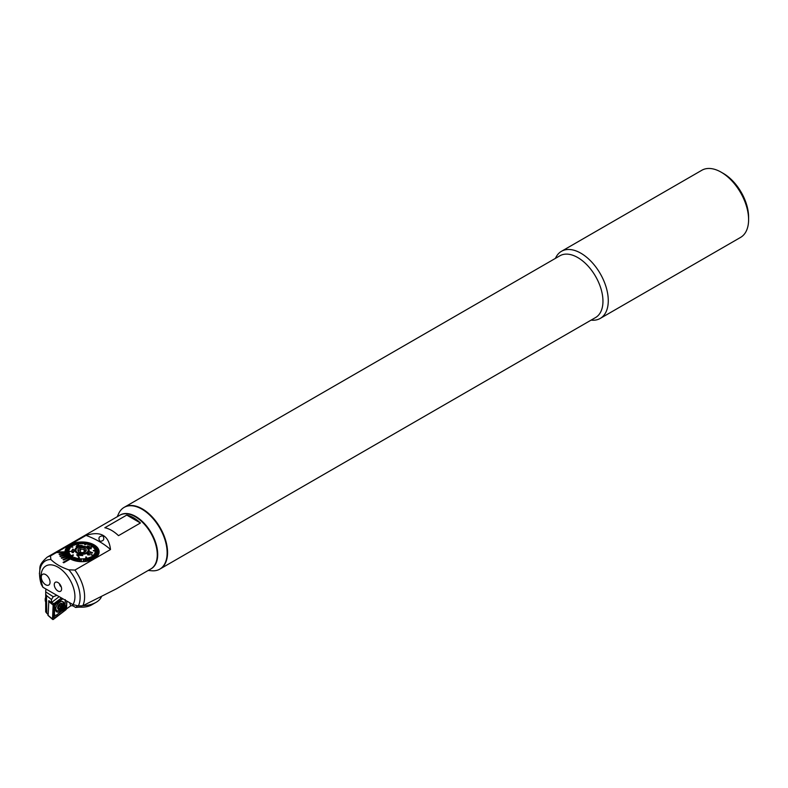 <?xml version="1.0" encoding="UTF-8"?>
<svg xmlns="http://www.w3.org/2000/svg" width="788" height="788" viewBox="0 0 788 788"><rect width="100%" height="100%" fill="white"/><g stroke="black" fill="none" stroke-linecap="round" stroke-linejoin="round"><path stroke-width="1.18" d="M124.307 507.275A35.657 20.586 60 0 1 124.524 507.147A35.657 20.586 60 0 1 142.352 508.91A35.657 20.586 60 0 1 165.647 540.341A35.657 20.586 60 0 1 160.181 568.906A35.657 20.586 60 0 1 159.964 569.035M577.742 257.548A35.657 20.586 60 0 1 601.037 288.969A35.657 20.586 60 0 1 595.57 317.544L160.181 568.906A35.657 20.586 60 0 0 165.647 540.341A35.657 20.586 60 0 0 142.352 508.91A35.657 20.586 60 0 0 124.524 507.147L559.904 255.785A35.657 20.586 60 0 1 577.742 257.548M555.442 258.356A38.76 22.379 60 0 1 561.489 251.293A38.76 22.379 60 0 1 580.864 253.204A38.76 22.379 60 0 1 606.189 287.364A38.76 22.379 60 0 1 600.249 318.421A38.76 22.379 60 0 1 591.099 320.125M748.6 219.665L748.6 217.133A35.657 20.586 60 0 0 723.384 173.458L721.197 172.198A38.76 22.379 60 0 1 748.6 219.665A38.76 22.379 60 0 1 740.572 237.405L600.249 318.421M561.489 251.293L701.812 170.277A38.76 22.379 60 0 1 721.197 172.198L723.384 173.458M61.257 586.873A2.482 1.428 60 0 1 59.514 583.839M57.938 591.01A5.191 2.994 60 0 1 54.333 585.454A5.191 2.994 60 0 1 56.628 582.046A5.191 2.994 60 0 1 57.938 582.529A5.191 2.994 60 0 1 61.375 590.261A5.191 2.994 60 0 1 57.938 591.01M102.942 535.909C99.052 536.057 98.017 537.859 99.83 541.297C103.671 541.12 104.715 539.327 102.942 535.909L102.667 535.771M63.089 562.376L63.749 562.75L70.329 558.948A17.05 9.85 180 0 1 70.004 558.761A17.05 9.85 180 0 1 69.679 558.574L63.089 562.376L63.749 562.78L70.329 558.978A17.05 9.85 180 0 0 88.798 560.869A17.05 9.85 180 0 0 99.111 551.827A17.05 9.85 180 0 0 94.117 544.863A17.05 9.85 180 0 0 75.53 542.735A17.05 9.85 180 0 0 65 551.827A17.05 9.85 180 0 1 65 551.827L57.288 551.984L56.322 552.565L65.03 552.408A17.05 9.85 180 0 1 65 551.846M69.649 558.584A17.05 9.85 180 0 1 68.605 557.874L68.605 557.874A17.05 9.85 180 0 1 68.054 557.421L63.06 559.569L63.601 560.002L68.605 557.874L63.601 560.002M68.034 557.431A17.05 9.85 180 0 1 67.187 556.643L67.187 556.643A17.05 9.85 180 0 1 66.753 556.141A17.05 9.85 180 0 1 66.103 555.294L66.103 555.294A17.05 9.85 180 0 1 65.798 554.762A17.05 9.85 180 0 1 65.374 553.875L65.374 553.875A17.05 9.85 180 0 1 65.207 553.324A17.05 9.85 180 0 1 65.03 552.408L56.322 552.536M72.959 604.613A24.034 13.879 -120 0 0 74.929 596.575A24.034 13.879 -120 0 0 57.938 567.143A24.034 13.879 -120 0 0 40.946 576.954A24.034 13.879 -120 0 0 42.916 587.267L72.959 604.613L78.357 605.923L82.779 605.765L116.299 588.872L150.843 568.936A31.008 17.897 -120 0 0 157.265 554.742L157.265 554.23A30.387 17.543 -120 0 0 135.772 517.017A30.387 17.543 -120 0 0 135.556 516.889M157.265 554.742A31.008 17.897 -120 0 0 135.339 516.761A31.008 17.897 -120 0 0 119.835 515.224L47.181 557.175C37.184 566.109 40.838 567.409 39.4 573.447L41.193 584.253L42.916 587.267M57.337 551.984L86.04 535.407C100.736 530.748 108.882 535.456 110.497 549.531L74.919 570.069L68.792 569.822C61.247 567.301 55.278 563.853 50.885 559.49L50.462 555.954L56.322 552.565M45.665 574.61A6.205 3.576 -120 0 0 42.562 574.304A6.205 3.576 -120 0 0 41.606 579.279A6.205 3.576 -120 0 0 45.665 584.735A6.205 3.576 -120 0 0 48.767 585.051A6.205 3.576 -120 0 0 49.713 580.076A6.205 3.576 -120 0 0 45.665 574.61A6.205 3.576 -120 0 0 42.562 574.304A6.205 3.576 -120 0 0 41.606 579.279A6.205 3.576 -120 0 0 45.665 584.735A6.205 3.576 -120 0 0 48.767 585.051A6.205 3.576 -120 0 0 49.713 580.076A6.205 3.576 -120 0 0 45.665 574.61M140.431 522.996L118.505 535.653A31.008 17.897 -120 0 0 104.814 527.743L126.74 515.086L140.431 522.996A31.008 17.897 -120 0 0 126.74 515.086M59.1 553.994L59.267 554.525L65.374 553.875L59.267 554.525L59.1 553.994M110.497 549.531A80.622 46.541 0 0 0 86.04 535.407M61.691 558.308L67.187 556.643L61.691 558.308L61.257 557.805L61.691 558.288M60.233 556.466L66.103 555.294L60.233 556.466L59.927 555.934L60.233 556.446M63.06 559.549L63.601 559.982M66.753 556.141L61.257 557.805M65.798 554.762L59.927 555.934M65.207 553.324L59.1 553.974M76.544 551.718A6.127 3.536 180 0 1 75.934 550.182A6.127 3.536 180 0 1 80.691 546.734A6.127 3.536 180 0 1 87.576 548.645A6.127 3.536 180 0 1 88.187 550.182A6.127 3.536 180 0 1 83.42 553.629A6.127 3.536 180 0 1 76.544 551.718M85.626 551.186L84.07 549.325L80.504 549.177L78.485 550.881L79.263 552.496M85.833 549.128A4.186 2.413 180 0 1 85.882 551.167A4.186 2.413 180 0 1 82.119 552.595A4.186 2.413 180 0 1 78.288 551.236A4.186 2.413 180 0 1 78.239 551.167A4.186 2.413 180 0 1 80.297 547.985A4.186 2.413 180 0 1 85.833 549.128M80.504 552.427L80.504 549.177M84.07 552.299L84.07 549.325M74.042 550.546L72.979 549.403L74.042 550.546L73.195 552.201L72.141 550.94L72.979 549.423M71.501 551.098L72.092 552.526L73.225 552.674L74.683 550.438L73.225 552.654L72.092 552.496L71.501 551.048L72.959 549.029L74.693 550.694M70.841 551.364L65.246 552.171A16.824 9.712 0 0 0 65.256 552.349A16.824 9.712 0 0 0 65.266 552.526L70.841 551.364L65.266 552.555A16.824 9.712 180 0 0 65.424 553.412L65.424 553.383A16.824 9.712 0 0 0 65.532 553.737L69.196 552.693L65.532 553.767A16.824 9.712 180 0 0 65.877 554.604L65.877 554.575A16.824 9.712 0 0 0 66.054 554.919L69.61 553.619L66.054 554.949A16.824 9.712 180 0 0 66.576 555.757L66.576 555.757A16.824 9.712 0 0 0 66.832 556.052L70.221 554.496L66.832 556.082A16.824 9.712 180 0 0 67.522 556.84L67.522 556.84A16.824 9.712 0 0 0 67.847 557.126L71.018 555.323L67.847 557.146A16.824 9.712 180 0 0 68.704 557.855L68.704 557.825A16.824 9.712 0 0 0 68.891 557.973A16.824 9.712 0 0 0 69.088 558.111L73.067 554.801L68.704 557.825M98.845 552.546L95.092 552.053L98.795 552.93A16.824 9.712 0 0 0 98.845 552.546L98.845 552.575A16.824 9.712 180 0 0 98.884 551.955A16.824 9.712 180 0 0 98.874 551.708L93.299 550.832L98.874 551.708A16.824 9.712 0 0 0 98.864 551.511A16.824 9.712 0 0 0 98.845 551.324L93.279 550.477M65.246 552.171L65.246 552.191A16.824 9.712 180 0 1 65.237 551.955A16.824 9.712 180 0 1 65.276 551.334L68.98 550.802L65.276 551.334M69.029 550.477L65.325 550.95A16.824 9.712 0 0 0 65.276 551.305M65.325 550.95A16.824 9.712 180 0 1 65.542 550.122L69.177 549.857L65.542 550.122M69.305 549.531L65.67 549.748A16.824 9.712 0 0 0 65.542 550.093M65.68 549.748A16.824 9.712 180 0 1 66.064 548.94L69.58 548.94L66.064 548.94A16.824 9.712 0 0 1 66.271 548.576A16.824 9.712 180 0 1 66.842 547.808L70.181 548.084L66.842 547.808M70.181 548.054L67.118 547.463A16.824 9.712 0 0 0 66.842 547.778M67.147 547.463A16.824 9.712 180 0 1 67.867 546.744L72.86 547.177L67.867 546.744A16.824 9.712 0 0 1 68.034 546.567A16.824 9.712 0 0 1 68.211 546.419A16.824 9.712 180 0 1 69.108 545.759L71.925 546.448L69.108 545.759A16.824 9.712 0 0 1 69.511 545.454L71.925 546.478M69.541 545.463A16.824 9.712 180 0 1 70.556 544.863L73.048 545.749L70.556 544.863A16.824 9.712 0 0 1 71.018 544.597L73.048 545.779M71.048 544.616A16.824 9.712 180 0 1 72.191 544.094L74.308 545.148L72.191 544.094M74.821 544.971L72.693 543.858A16.824 9.712 0 0 0 72.191 544.065M72.723 543.878A16.824 9.712 180 0 1 73.973 543.434L75.697 544.636L73.973 543.434A16.824 9.712 0 0 1 74.525 543.247L76.249 544.469M74.545 543.267A16.824 9.712 180 0 1 75.884 542.922L78.416 544.794L75.884 542.922M78.416 544.764L76.466 542.765A16.824 9.712 0 0 0 76.17 542.834A16.824 9.712 0 0 0 75.884 542.893M76.485 542.794A16.824 9.712 180 0 1 77.894 542.548L78.751 543.927L77.894 542.548A16.824 9.712 0 0 1 78.495 542.44A16.824 9.712 180 0 1 79.972 542.321L80.366 543.75L79.972 542.321M80.977 543.73L80.366 543.769L80.977 543.73L80.583 542.252A16.824 9.712 0 0 0 79.972 542.292M80.593 542.282A16.824 9.712 180 0 1 82.08 542.242M82.001 543.681L82.622 543.69L82.701 542.223A16.824 9.712 0 0 0 82.08 542.213L82.001 543.71L82.622 543.72L82.701 542.252A16.824 9.712 180 0 1 84.178 542.321M83.646 543.74L84.257 543.789L84.799 542.341A16.824 9.712 0 0 0 84.188 542.292L83.646 543.759L84.257 543.818L84.799 542.371A16.824 9.712 180 0 1 86.247 542.548L84.769 544.606L85.37 544.705L84.769 544.606M88.246 542.922A16.824 9.712 180 0 0 86.857 542.646L85.37 544.725L86.857 542.646A16.824 9.712 0 0 0 86.562 542.568A16.824 9.712 0 0 0 86.256 542.528M88.837 543.04L87.409 544.37L88.837 543.04A16.824 9.712 0 0 0 88.266 542.902L86.838 544.232M88.837 543.07A16.824 9.712 180 0 1 90.147 543.444M91.93 544.094A16.824 9.712 180 0 0 90.718 543.631L88.867 544.803L90.718 543.631A16.824 9.712 0 0 0 90.177 543.425L88.325 544.626M89.714 545.109L92.452 544.321A16.824 9.712 0 0 0 91.96 544.075L89.714 545.138L92.452 544.321A16.824 9.712 180 0 1 93.555 544.863L90.994 545.739L94.028 545.109A16.824 9.712 0 0 0 93.585 544.853M94.028 545.109L94.028 545.129A16.824 9.712 180 0 1 95.003 545.749M96.244 546.734A16.824 9.712 180 0 0 95.417 546.054L91.053 547.039L95.417 546.054A16.824 9.712 0 0 0 95.23 545.887A16.824 9.712 0 0 0 95.033 545.749L90.669 546.734M93.092 547.168L96.589 547.039A16.824 9.712 0 0 0 96.274 546.734L93.092 547.197L96.589 547.069A16.824 9.712 180 0 1 97.269 547.808L93.89 548.024M98.687 550.467L95.023 550.182L98.687 550.467A16.824 9.712 0 0 0 98.589 550.122A16.824 9.712 180 0 0 98.244 549.305L94.688 549.246L98.244 549.305A16.824 9.712 0 0 0 98.067 548.94A16.824 9.712 180 0 0 97.545 548.153L94.146 548.35L97.545 548.153A16.824 9.712 0 0 0 97.288 547.798M98.687 550.497A16.824 9.712 180 0 1 98.845 551.324M88.256 550.024A6.205 3.576 180 0 1 88.256 550.182A6.205 3.576 180 0 1 82.188 553.757A6.205 3.576 180 0 1 75.865 550.339A6.205 3.576 180 0 1 75.855 550.182A6.205 3.576 180 0 1 81.922 546.606A6.205 3.576 180 0 1 88.256 550.024M77.263 561.233L77.263 561.263A16.824 9.712 0 0 0 77.559 561.283A16.824 9.712 0 0 0 77.854 561.332L79.352 557.205L78.751 557.116L77.263 561.233A16.824 9.712 180 0 1 75.845 560.977L77.283 558.298L75.845 560.977A16.824 9.712 0 0 1 75.274 560.82L75.274 560.839A16.824 9.712 180 0 1 73.934 560.455L75.796 557.914L75.254 557.717L73.402 560.258A16.824 9.712 180 0 1 72.151 559.805L74.397 557.382L71.659 559.559A16.824 9.712 180 0 1 70.526 559.027L73.126 556.781L70.083 558.771A16.824 9.712 180 0 1 69.088 558.14L73.451 555.116M85.705 557.077L87.655 561.115A16.824 9.712 0 0 0 87.941 561.026A16.824 9.712 0 0 0 88.236 560.957L86.286 556.929L85.705 557.047L87.655 561.086A16.824 9.712 180 0 1 86.227 561.361L85.37 558.564L84.769 558.653L85.616 561.45A16.824 9.712 180 0 1 84.149 561.588L83.755 558.751L83.134 558.79L83.528 561.627A16.824 9.712 180 0 1 82.041 561.667L82.041 561.667A16.824 9.712 0 0 1 81.42 561.637A16.824 9.712 180 0 1 79.933 561.588L80.465 558.761L79.854 558.702L79.322 561.539A16.824 9.712 180 0 1 77.854 561.361L79.352 557.234M91.26 554.663L95.909 557.461A16.824 9.712 0 0 0 96.087 557.293A16.824 9.712 0 0 0 96.254 557.146L91.428 554.486L95.909 557.441A16.824 9.712 180 0 1 95.003 558.15L91.782 556.318L94.599 558.426A16.824 9.712 180 0 1 93.555 559.037L90.61 556.978L93.102 559.283A16.824 9.712 180 0 1 91.93 559.815L89.802 557.352L89.3 557.579L91.418 560.022A16.824 9.712 180 0 1 90.147 560.465L88.423 557.865L87.872 558.052L89.596 560.613A16.824 9.712 180 0 1 88.236 560.987L88.236 560.957M91.28 547.699L91.122 548.832L88.63 548.182L88.414 547.315L88.63 548.182M87.113 546.902L87.251 545.995L87.113 546.902M89.399 546.38L87.626 546.242L89.399 546.38M89.399 546.35L87.251 545.966L87.113 546.872L91.122 548.812L91.28 547.67L90.738 548.497L90.738 547.729L90.738 548.497L89.142 548.054L89.162 547.325L89.142 548.054M76.121 546.498L77.717 546.35L76.121 546.498L77.5 546.104L76.761 545.335L77.5 546.133M78.367 546.192L82.1 545.454L78.593 546.399M74.929 550.359A7.131 4.117 180 0 1 81.755 546.064A7.131 4.117 180 0 1 89.182 550.004A7.131 4.117 180 0 1 82.366 554.299A7.131 4.117 180 0 1 74.929 550.359M94.028 545.129L90.994 545.71M78.751 543.927L79.352 543.848L78.751 543.956M83.528 561.627L83.134 558.81M90.147 560.445L90.147 560.465A16.824 9.712 0 0 1 89.596 560.613L87.872 558.052M91.418 560.022L89.3 557.579M94.599 558.426L91.782 556.348M95.092 552.053L98.795 552.93A16.824 9.712 180 0 1 98.579 553.787L94.816 552.989L98.451 554.131A16.824 9.712 180 0 1 98.047 554.969A16.824 9.712 0 0 1 97.85 555.274L94.333 553.925L97.85 555.304A16.824 9.712 180 0 1 97.269 556.101L93.664 554.762L96.993 556.417A16.824 9.712 180 0 1 96.254 557.165L96.254 557.165M96.993 556.417L93.664 554.762M98.579 553.757L98.579 553.787A16.824 9.712 0 0 1 98.451 554.112L94.816 552.989M92.324 553.018L88.02 553.57L92.324 552.989M87.507 553.274L87.852 554.929L90.157 554.801L87.852 554.91L87.507 553.245L91.575 552.693L89.556 551.501L91.575 552.723M78.002 555.245L82.809 555.589L78.002 555.215L78.564 556.23L77.854 556.131L78.564 556.249M76.751 554.919L77.854 556.151L76.85 554.634L82.809 555.589M72.86 547.177L68.211 546.419M79.352 543.848L78.495 542.44M98.589 550.122L94.924 549.797M98.067 548.94L94.501 548.881M98.047 554.939L94.333 553.925M91.418 559.992A16.824 9.712 0 0 0 91.93 559.795M90.61 556.978L93.102 559.253M86.227 561.342L86.227 561.361A16.824 9.712 0 0 1 85.616 561.42L85.616 561.45M84.769 558.653L85.616 561.42M79.322 561.509A16.824 9.712 0 0 0 79.933 561.558L80.465 558.761M82.11 558.81L81.489 558.81L81.42 561.657M83.528 561.598A16.824 9.712 0 0 0 84.149 561.568M77.283 558.298L76.712 558.16L75.274 560.82M70.083 558.751A16.824 9.712 0 0 0 70.526 558.997L73.126 556.781M71.659 559.559L71.659 559.588A16.824 9.712 0 0 0 72.151 559.775L74.397 557.382M73.402 560.258L73.402 560.278A16.824 9.712 0 0 0 73.934 560.435L75.796 557.894M71.018 555.323L67.522 556.82M69.196 552.693L65.424 553.383M69.61 553.619L65.877 554.575M70.221 554.496L66.576 555.727M69.777 548.606L66.271 548.576M72.979 549.403L72.141 550.92M87.172 553.974L87.507 553.245M88.207 554.585L88.02 553.57L88.207 554.585L90.157 554.801M89.556 551.501L92.669 552.802M76.761 545.335L82.1 545.454M77.618 545.424L80.75 545.434M80.75 545.414L77.618 545.394L78.15 545.946L80.75 545.414M91.28 547.67L91.122 548.832M89.546 547.286L87.626 546.222L87.586 546.754M101.357 596.9A19.848 11.456 180 0 1 96.087 602.337A19.848 11.456 180 0 1 82.967 605.676M96.087 602.337L91.703 604.869A13.642 7.88 180 0 1 81.45 607.164A21.709 12.529 0 0 0 75.668 607.469L72.87 605.805L70.91 605.696L66.261 609.045M46.482 595.521L45.694 594.053L45.694 611.902L46.788 613.251L46.482 595.521L51.476 599.56L53.249 596.693L56.933 595.364M53.249 596.693L45.724 591.906L45.773 589.946L46.758 589.483M59.169 596.654L51.328 602.672L48.836 600.614L48.117 615.398M77.598 605.736L75.668 607.469M45.724 591.906L45.694 594.053M51.328 602.672L51.476 599.56M46.788 613.251L47.97 614.443M55.623 609.222A5.969 3.26 122.5 0 0 56.637 611.813A5.969 3.26 122.5 0 0 61.208 610.286A5.969 3.26 122.5 0 0 64.064 604.347A5.969 3.26 122.5 0 0 63.06 601.756A5.969 3.26 122.5 0 0 58.479 603.293A5.969 3.26 122.5 0 0 55.623 609.222M62.833 598.762A3.103 1.694 122.5 0 0 62.784 598.801L56.697 603.48A3.103 1.694 122.5 0 0 54.766 606.947L54.451 613.822A3.103 1.694 122.5 0 0 56.913 614.768L63.001 610.089A3.103 1.694 122.5 0 0 64.921 606.622L65.227 600.151M66.714 601.008L66.497 605.627L65.512 608.631L63.129 611.705L57.051 616.374L52.973 617.684L53.426 604.455L61.425 597.954L53.919 603.687A1.241 0.68 122.5 0 0 53.151 605.076L52.5 618.944A1.241 0.68 122.5 0 0 52.668 619.457A1.241 0.68 122.5 0 0 53.485 619.319L65.768 609.882A1.241 0.68 122.5 0 0 66.537 608.503L66.882 601.106M49.053 600.801L50.127 601.697M62.705 598.653L54.677 604.741L54.165 615.93L52.5 618.944L47.93 615.251M54.165 615.93L56.864 614.837L62.941 610.158L64.921 606.622M64.419 608.454L65.246 608.73M53.515 604.248L54.677 604.741M60.341 603.795L58.608 605.47L58.056 607.725L59.149 608.809L60.006 608.454L61.966 604.957L60.262 603.864M59.661 604.711A1.113 0.611 122.5 0 0 59.78 605.115L59.189 606.208A1.113 0.611 122.5 0 0 58.568 606.524A1.113 0.611 122.5 0 0 58.391 606.721M45.694 598.437A3.871 2.118 122.5 0 0 45.231 600.397A3.871 2.118 122.5 0 0 45.694 601.776M45.694 597.511A2.403 1.31 122.5 0 0 45.231 599.077L45.231 600.397M55.918 607.558A5.27 2.876 122.5 0 0 56.007 609.508A5.27 2.876 122.5 0 0 56.746 610.513A5.27 2.876 122.5 0 0 60.656 609.272A5.27 2.876 122.5 0 0 63.148 602.623A5.27 2.876 122.5 0 0 62.41 601.618A5.27 2.876 122.5 0 0 62.075 601.461M57.76 608.612A3.408 1.862 122.5 0 0 60.765 608.454A3.408 1.862 122.5 0 0 62.38 604.15A3.408 1.862 122.5 0 0 59.376 604.307A3.408 1.862 122.5 0 0 57.76 608.612M60.735 608.366A3.26 1.783 122.5 0 0 62.282 604.258A3.26 1.783 122.5 0 0 59.405 604.396A3.26 1.783 122.5 0 0 57.859 608.503A3.26 1.783 122.5 0 0 60.735 608.366M58.056 607.725L59.149 608.809L60.006 608.454L58.243 607.331M59.78 605.115L61.691 606.327M120.052 515.106A31.008 17.897 60 0 1 135.772 516.504A31.008 17.897 60 0 1 156.093 544.035A31.008 17.897 60 0 1 151.06 568.808M117.225 516.731L118.663 513.599A35.657 20.586 60 0 1 124.09 507.403A35.657 20.586 60 0 1 141.919 509.166A35.657 20.586 60 0 1 165.214 540.588A35.657 20.586 60 0 1 159.747 569.163A35.657 20.586 60 0 1 151.66 570.758L148.233 570.443M82.779 605.765A31.008 17.897 -120 0 0 84.612 596.683A31.008 17.897 -120 0 0 74.919 570.069M78.357 605.923A28.683 16.558 -120 0 0 80.12 597.383A28.683 16.558 -120 0 0 68.792 569.822M50.885 559.49A28.683 16.558 -120 0 0 39.558 573.96A28.683 16.558 -120 0 0 41.331 584.548M50.462 555.954A31.008 17.897 -120 0 0 47.181 557.175M70.654 605.844A38.76 21.177 122.5 0 0 69.561 602.653M72.466 604.327A40.306 22.025 -57.5 0 1 72.87 605.805M81.263 606.139L81.45 607.164M55.958 611.064A5.969 3.26 122.5 0 0 57.435 610.759M55.8 610.68A5.762 3.152 122.5 0 0 56.756 610.523L55.633 609.804M48.58 601.382L53.151 605.076L53.426 604.455M51.594 602.465L53.919 603.687L53.623 604.1M65.315 608.996L65.768 609.882M52.875 618.117L53.485 619.319M65.512 608.631L66.537 608.503M63.129 611.705A2.167 1.005 52.5 0 1 62.941 610.158L63.001 610.089M57.051 616.374L56.913 614.768M52.747 614.739A2.167 1.32 -177.3 0 1 54.273 613.852L54.451 613.822M53.062 607.863L54.766 606.947M56.431 601.786L56.697 603.48M66.497 605.627A2.167 1.32 -177.3 0 0 64.971 606.514L65.286 599.638M59.189 606.208L61.1 607.43M75.934 550.182L75.934 550.743M88.187 550.182L88.187 550.743M65.237 551.955L65.237 553.422M98.884 551.955L98.884 553.452M47.979 615.389L52.668 619.457M58.026 607.775L58.893 608.336M60.302 603.825L61.011 604.278"/></g></svg>
